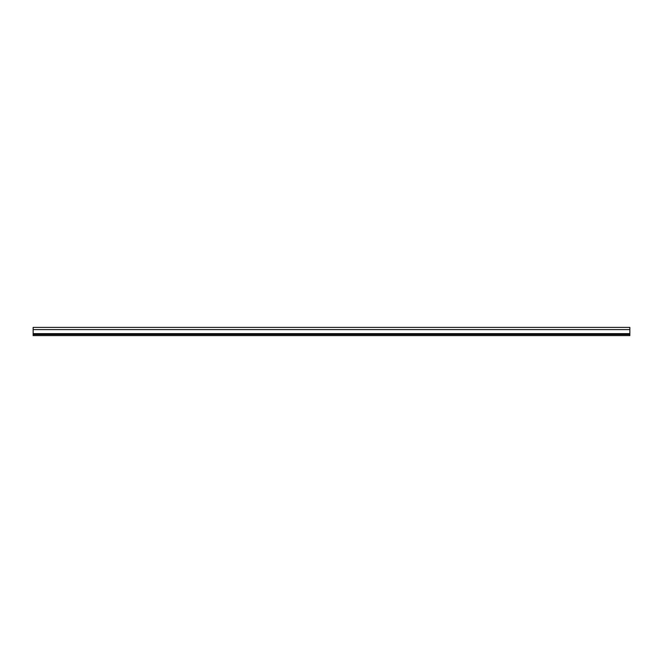 <?xml version="1.0" encoding="UTF-8"?>
<svg xmlns="http://www.w3.org/2000/svg" width="663" height="663" viewBox="0 0 663 663"><rect width="100%" height="100%" fill="white"/><g stroke="black" fill="none" stroke-linecap="round" stroke-linejoin="round"><path stroke-width="0.99" d="M33.15 333.638L33.15 335.602L629.85 335.602L629.85 327.398L33.15 327.398L33.15 333.638L629.85 333.638M33.15 334.508L629.85 334.508M33.15 329.586L629.85 329.586"/></g></svg>
